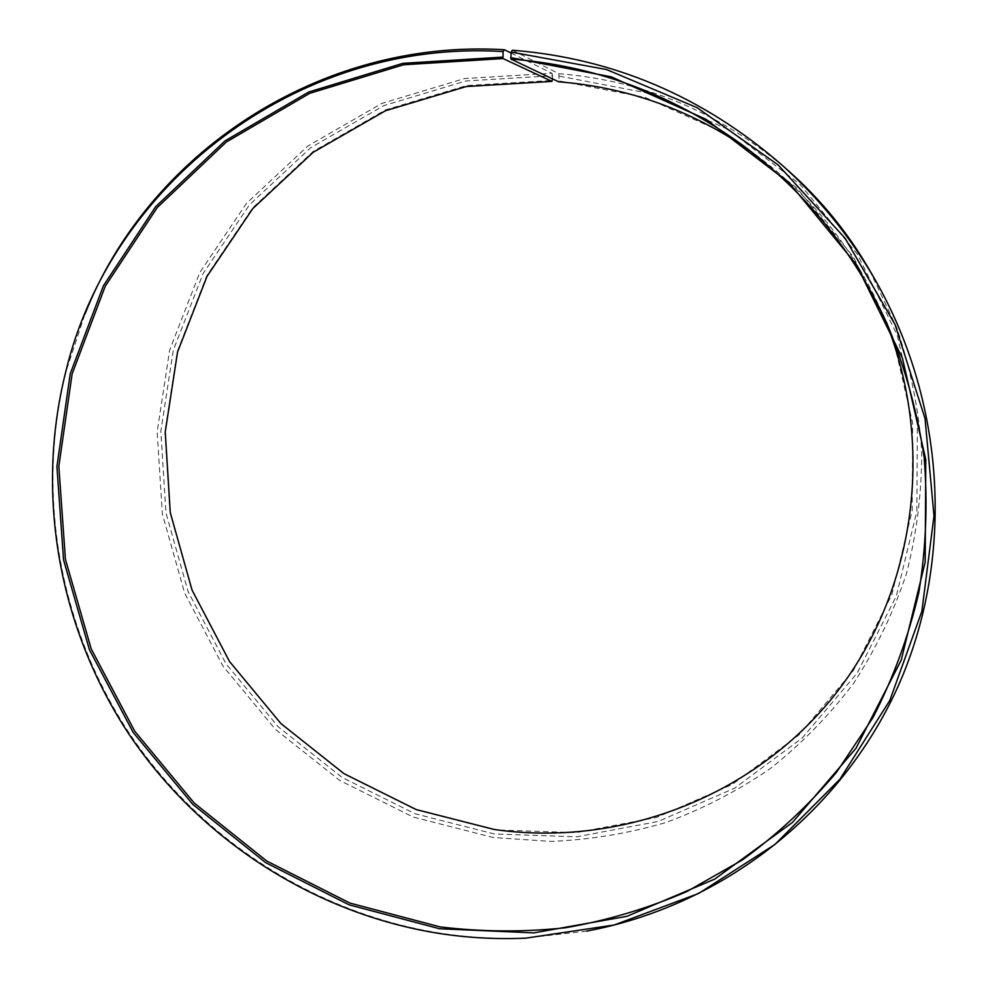 <?xml version="1.0" encoding="UTF-8"?>
<svg xmlns="http://www.w3.org/2000/svg" width="988" height="988" viewBox="0 0 988 988"><rect width="100%" height="100%" fill="white"/><g stroke="black" fill="none" stroke-linecap="round" stroke-linejoin="round"><path stroke-width="0.74" stroke-dasharray="4.94 3.71" d="M512.414 50.227L558.838 73.705L559.085 80.88L645.04 97.404L725.785 133.627L796.587 187.732L853.323 256.757L892.707 336.723L912.616 422.988L912.196 510.561L891.892 594.603L853.299 670.642L798.983 734.911L732.182 784.509L656.612 817.434L576.14 832.637L494.655 829.883L416.294 809.913L343.985 773.95L280.777 723.759L229.327 661.602L191.808 590.145L169.961 512.414L164.922 431.719L177.247 351.605L206.788 275.751L252.644 207.875L313.085 151.51L385.542 109.866L466.645 85.561L552.317 80.436M559.492 76.175L646.498 92.872L728.242 129.514L799.934 184.274L857.362 254.151L897.215 335.117L917.346 422.432L916.889 511.08L896.301 596.122L857.201 673.05L802.194 738.061L734.59 788.202L658.119 821.473L576.72 836.799L494.309 833.983L415.059 813.754L341.959 777.371L278.048 726.625L226.005 663.775L188.078 591.516L165.959 512.908L160.834 431.299L173.271 350.271L203.108 273.54L249.458 204.837L310.578 147.78L383.863 105.593L465.928 80.967L552.638 75.73L552.428 78.842M558.838 73.705C645.559 80.757 722.574 113.546 789.857 172.073M869.526 270.07L896.746 327.596C910.331 367.869 918.667 408.983 921.755 450.936C921.804 492.839 916.691 533.792 906.416 573.806C893.337 612.782 875.751 649.252 853.669 683.214C829.303 715.349 801.54 743.791 770.368 768.528C737.641 790.931 702.839 808.913 665.974 822.498C628.356 833.464 590.083 839.763 551.156 841.418L493.197 837.503L413.355 817.101L339.699 780.421L275.319 729.268L222.88 665.949L184.657 593.146L162.353 513.945L157.166 431.719L169.664 350.061L199.712 272.725L246.383 203.479L307.96 145.952L381.813 103.407L464.521 78.558L551.934 73.26L552.638 75.73M586.699 931.104L526.962 937.921C497.878 939.193 468.979 937.612 440.278 933.203C314.777 913.32 200.7 839.257 129.922 734.195C59.91 628.664 35.148 494.716 66.134 371.068L85.005 313.974M511.006 52.994L551.934 73.26M559.085 80.88L558.714 81.831M748.546 149.62L755.462 154.573C809.913 194.871 851.31 245.777 879.641 307.317L883.062 315.098M525.702 938.168L526.962 937.921M65.64 372.254L66.134 371.068M886.952 323.459L879.641 307.317M741.161 144.112L755.462 154.573"/><path stroke-width="1.48" d="M748.546 149.62C690.563 109.804 627.281 87.203 558.714 81.831L510.907 59.058C594.393 65.492 671.148 93.848 741.161 144.112C805.096 191.425 853.694 251.211 886.952 323.459C904.786 366.671 917.173 411.132 924.101 456.851C927.843 502.744 926.077 548.056 918.791 592.775C908.466 636.667 893.177 678.287 872.923 717.671L836.54 772.283C808.406 805.578 776.951 834.848 742.149 860.091L686.623 891.67C647.535 908.478 607.188 920.507 565.568 927.744C523.628 932.227 481.798 931.943 440.068 926.892L349.962 903.081L266.834 861.079L194.105 802.923L134.726 731.194L91.192 648.881L65.43 559.369L58.835 466.41L72.112 373.983L105.21 286.285L157.24 207.566L226.351 141.988L309.713 93.329L403.512 64.776L503.028 58.564L503.077 51.574L504.399 49.733L511.006 52.994M883.062 315.098C937.414 442.748 915.715 593.171 834.205 695.577C752.276 797.971 619.303 847.334 494.42 829.512L416.195 809.567L344.009 773.666L280.913 723.562L229.537 661.515L192.092 590.182L170.269 512.574L165.243 432.003L177.556 352.037L207.048 276.319L252.817 208.567L313.159 152.313L385.481 110.742L466.447 86.499L551.959 81.399L503.028 58.564M552.428 78.842L551.959 81.399M510.907 59.058L511.08 52.068L512.414 50.227C613.239 58.23 703.024 96.441 781.767 164.86L789.857 172.073C821.621 200.502 848.186 233.168 869.526 270.07L874.936 279.468C948.381 407.55 954.149 566.68 895.054 692.946C835.329 819.176 716.843 906.836 586.699 931.104M781.767 164.86C818.916 198.106 849.976 236.305 874.936 279.468M511.08 52.068L606.459 69.518L697.009 107.63L778.001 164.823L845.16 238.33L894.992 324.385L925.027 418.504L933.993 515.773L921.878 611.3L889.805 700.467L839.886 779.26L775.012 844.407L698.565 893.498L614.215 924.99L525.702 938.168C496.668 939.427 467.818 937.859 439.178 933.45C313.888 913.591 199.996 839.652 129.342 734.763C59.441 629.405 34.704 495.68 65.64 372.254C109.643 186.028 294.918 38.52 503.077 51.574M510.623 57.6L611.263 76.842L706.05 119.326L789.338 182.965L856.114 264.216L902.439 358.274L925.781 459.544L925.188 562.073L901.241 660.07L855.979 748.299L792.487 822.411L714.682 879.135L626.923 916.321L533.73 932.882L439.561 928.745L349.11 904.835L265.698 862.66L192.697 804.294L133.108 732.306L89.414 649.696L63.553 559.863L56.921 466.571L70.222 373.797L103.419 285.767L155.622 206.751L224.992 140.901L308.664 92.045L402.808 63.355L502.719 57.106M85.005 313.974C147.953 154.252 318.704 38.52 504.399 49.733"/></g></svg>
